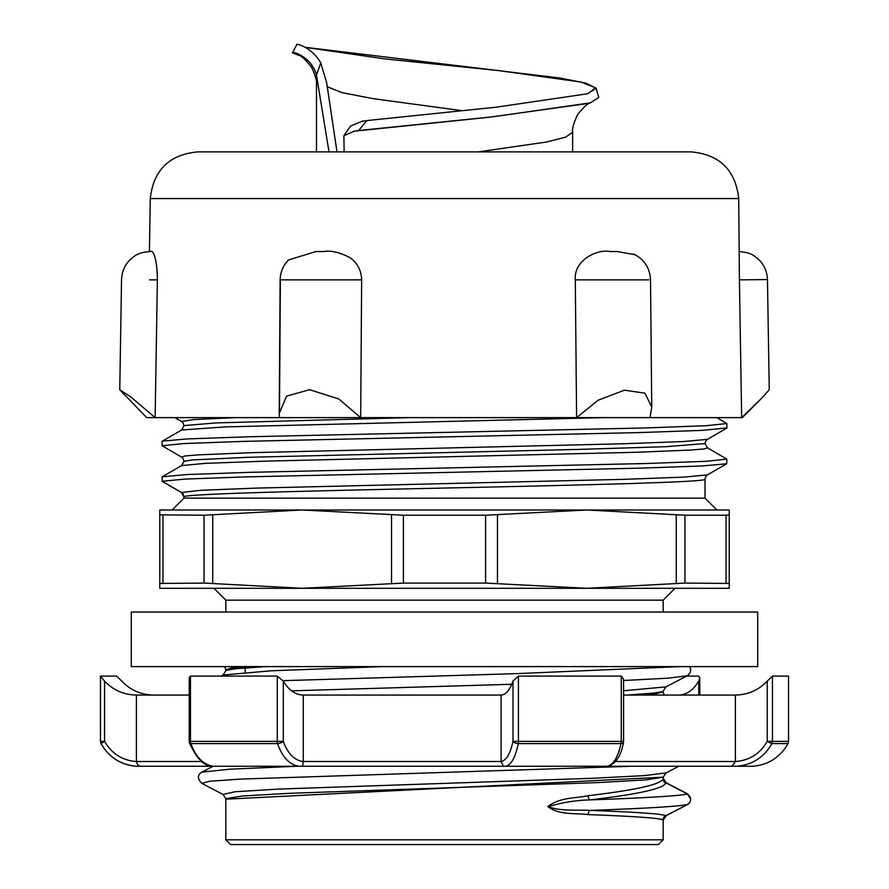 <?xml version="1.0" encoding="UTF-8"?>
<svg xmlns="http://www.w3.org/2000/svg" width="889" height="889" viewBox="0 0 889 889"><rect width="100%" height="100%" fill="white"/><g stroke="black" fill="none" stroke-linecap="round" stroke-linejoin="round"><path stroke-width="1.33" d="M663.172 777.653L663.094 778.997C660.349 784.565 635.324 790.132 588.018 795.711C575.872 798.378 559.97 797.1 547.846 806.579C559.437 815.546 576.183 812.89 588.174 814.602C635.435 816.38 660.416 818.169 663.105 819.958L663.172 820.691M225.828 799.178L663.183 777.175L646.27 779.864L598.63 782.553L289.336 793.321L242.164 796.011L225.806 798.7L225.828 839.805L230.573 844.55L658.427 844.55L663.172 839.805L225.828 839.805M663.172 820.458A4.745 4.534 179.4 0 1 663.438 818.958L663.194 820.18L666.339 815.58L663.194 820.18A4.745 4.745 177.5 0 0 663.172 820.647L663.172 839.805M635.368 695.065L656.015 693.32L663.15 691.575M645.936 695.065L663.105 691.809L656.993 693.442L639.113 695.065M663.172 600.164L675.04 588.296L213.96 588.296L225.828 600.164L663.172 600.164L663.172 612.021M726.858 427.92L702.043 430.387L638.98 432.587L243.142 441.389L183.167 443.589L162.154 445.789L162.142 441.333M716.823 417.63L726.869 423.542L705.855 425.731L645.903 427.931L250.209 436.732L187.135 438.933L162.343 441.133L181.612 429.998L224.995 426.909L603.887 417.63M302.138 509.997L586.862 509.997L485.594 515.209L403.406 515.209L302.138 509.997L204.048 515.209L159.776 514.853L159.776 588.296L302.138 588.296L204.048 583.084L159.776 583.44L159.776 509.997L302.138 509.997L172.11 509.997L183.979 498.129L705.021 498.129L705.021 479.149C710.089 482.438 553.036 485.727 400.383 489.006C278.59 491.65 181.712 494.295 183.979 496.94L181.412 492.495L162.187 481.271L162.187 476.826L186.979 474.526L250.042 472.326L645.859 463.525L705.799 461.324L726.846 459.124L726.669 463.78L702.266 465.958L639.891 468.147L245.886 476.893L184.923 479.082L162.198 481.271M181.612 429.998L184.123 425.564L216.183 422.92L409.518 417.63L235.174 417.63L193.724 419.575L181.578 421.519C182.745 422.286 183.545 423.697 183.956 425.764L183.99 425.853M162.142 445.789L181.6 457.124M738.715 198.569L150.285 198.569C153.441 170.155 169.266 154.586 197.725 151.886L691.275 151.886C719.734 154.586 735.559 170.155 738.715 198.569L739.415 279.857L741.67 417.63L742.282 417.63L762.695 397.216L741.67 417.63L146.718 417.63L119.759 389.76L131.15 397.227L155.131 417.63L157.386 279.857C157.086 253.465 151.419 249.876 150.941 251.543L150.208 251.543L150.941 251.543M650.037 417.63L651.737 407.106L644.958 393.171L624.434 390.182L598.064 400.25L576.605 417.63L575.294 279.857L648.748 279.857M284.558 264.866L288.325 260.033L315.895 251.543L323.652 251.543C330.73 250.287 339.398 252.254 349.655 257.454C357.311 262.777 361.301 270.245 361.645 279.857L360.678 417.63L338.82 398.961L309.505 389.693L286.536 396.138L279.224 413.541L279.435 417.63M575.294 279.857C573.549 260.121 597.441 248.776 610.187 251.543L617.199 251.543L635.246 254.776M279.49 409.718L280.379 279.857L361.645 279.857M149.585 279.857L157.386 279.857M767.463 279.546L769.241 389.76L762.695 397.216M739.415 279.857L767.429 279.546C767.185 271.956 764.418 265.411 759.139 259.932C753.794 255.765 752.605 252.809 738.981 251.543M181.412 465.792L183.979 461.347L192.157 459.924L248.331 457.29L580.173 449.356L665.75 446.711L705.033 443.567L707.4 447.8L704.266 448.912L691.064 450.023L637.213 452.245L265.422 461.147L205.281 463.369L181.589 465.592L162.309 476.726M707.4 447.8L726.846 459.124M189.224 695.065L136.395 695.065L136.395 761.551C122.304 760.417 111.692 753.694 104.558 741.382L100.501 741.382A4.745 4.745 90 0 0 101.057 743.604L104.558 741.382L104.558 681.118L100.457 676.085L100.457 741.382L101.057 743.604C108.925 757.25 120.648 764.796 136.206 766.24L141.007 766.251C138.94 766.551 137.406 764.985 136.395 761.551M623.478 742.348A4.745 4.745 0 0 0 623.578 741.382L512.986 741.382C510.319 753.694 506.363 760.417 501.107 761.54L501.107 695.065L303.26 695.065L303.26 761.551C294.426 760.417 287.769 753.694 283.302 741.382L277.268 741.382A4.745 2.311 90 0 0 277.535 743.604C282.369 757.25 289.536 764.796 299.037 766.24L302.549 766.251L303.26 761.551M772.452 676.085L767.24 681.118L767.24 741.382L771.919 743.604A4.745 4.523 90 0 0 772.452 741.382L772.452 676.085L788.543 676.085L788.543 741.382L767.24 741.382C760.106 753.694 749.494 760.417 735.392 761.54L735.392 695.065L623.578 695.065M100.457 741.382L100.501 676.085L116.548 676.085L121.76 681.118C130.416 690.153 141.029 694.809 153.608 695.065M277.268 676.085L277.268 741.382L190.457 741.382A4.745 3.5 90 0 0 190.868 743.604L277.535 743.604A4.745 1.767 -18.5 0 0 283.302 741.382L283.302 681.118L277.268 676.085L190.457 676.085L189.224 677.818L189.224 741.382A4.745 4.745 0 0 0 189.524 743.037M213.238 766.24C204.714 766.863 196.791 759.073 189.468 742.882A4.745 1.767 -18.5 0 0 190.868 743.604C195.891 757.25 203.381 764.796 213.338 766.24L299.037 766.251M623.578 741.382L623.578 679.185L621.267 676.085L621.267 741.382A4.745 2.434 90 0 1 620.989 743.604A4.745 2.089 11.2 0 0 623.489 742.304C621.067 755.939 615.766 763.918 607.587 766.24L505.785 766.251C511.308 764.796 515.476 757.25 518.298 743.604L620.989 743.604C617.944 757.25 613.388 764.796 607.331 766.24M621.267 676.085L518.409 676.085L512.986 681.118L512.986 741.382A4.745 2.089 11.2 0 0 518.298 743.604A4.745 1.022 90 0 0 518.409 741.382L518.409 676.085M686.63 676.085L698.543 676.085L699.776 677.818L698.754 681.118L698.754 695.065M606.042 766.251L736.948 766.24C752.427 764.796 764.084 757.25 771.919 743.604L787.987 743.604L786.232 746.616C778.253 758.428 767.163 764.973 752.95 766.251L736.948 766.251M735.392 761.551L731.991 766.251M747.993 766.251L631.49 766.251L240.163 779.108L209.593 781.253L201.792 783.387L223.028 794.455L234.929 791.766L278.735 789.076L591.93 778.32L644.147 775.63L665.972 772.941L678.796 766.251M245.186 766.251L157.009 766.251M141.007 766.251L215.949 766.251M201.825 783.398C197.314 778.664 197.314 774.919 201.814 772.163L229.651 769.207L296.87 766.251L505.785 766.24M501.107 761.551L503.43 766.251L631.501 766.251M136.206 766.251L152.052 766.251M104.558 681.118C113.214 690.153 123.827 694.809 136.395 695.065M283.302 681.118C288.725 690.153 295.381 694.809 303.26 695.065M501.107 695.065C505.797 694.809 509.753 690.153 512.986 681.118M735.392 695.065C747.971 694.809 758.584 690.153 767.24 681.118M678.796 695.065C686.675 694.809 693.331 690.153 698.754 681.118M687.597 804.512L666.328 815.58L663.438 818.958L665.661 815.746C662.983 813.957 637.735 812.179 589.94 810.39C577.35 809.668 560.037 811.424 548.346 806.623C562.07 802.5 575.95 800.256 589.985 799.9C637.769 794.333 662.994 788.765 665.672 783.187L663.483 779.786L666.328 783.031L687.541 794.055A4.745 0.622 117.3 0 1 687.564 794.077C691.675 797.566 691.686 801.045 687.597 804.512A4.745 1.133 62.1 0 1 687.575 804.534C689.508 803.445 690.553 801.656 690.72 799.167L687.541 794.055L666.35 783.02L663.172 778.086A4.745 4.745 177.7 0 0 663.194 778.397L663.483 779.786A4.745 4.478 0.6 0 1 663.172 778.197M225.862 670.339L236.196 668.706L265.722 666.594M658.082 695.065L652.315 694.498M644.814 693.898L643.814 693.831M225.817 670.784L223.061 675.018L271.156 670.806L382.67 666.594M666.35 783.02L663.194 778.386M623.578 690.786L665.95 686.864L687.186 675.796C690.775 673.051 691.564 669.984 689.564 666.594M245.186 668.05L244.253 667.983M291.559 690.842L511.775 684.263M623.578 680.507L668.472 678.151L687.186 675.796M183.979 461.402L183.979 461.347C183.567 459.291 182.767 457.879 181.612 457.124L184.701 456.001L197.803 454.89L251.554 452.668L623.345 443.778L683.574 441.544L707.433 439.322C706.244 440.088 705.444 441.511 705.033 443.567M707.466 474.87L684.197 477.104L625.345 479.304L256.832 488.094L201.014 490.295L181.4 492.495C182.756 492.973 183.612 494.44 183.979 496.929M257.065 666.594L234.029 668.45L225.862 670.306M245.831 666.594L230.807 668.084L225.817 670.05L232.785 668.328L253.121 666.594M663.15 691.553L653.793 693.076L627.045 695.065M588.174 814.602A4.745 3.111 -87.8 0 1 589.94 810.39C645.147 808.445 677.685 806.501 687.53 804.545L665.661 815.746A4.745 4.745 -40.6 0 0 663.105 819.958M589.985 799.9A4.745 3.1 83.2 0 1 588.018 795.711M665.672 783.187A4.745 4.723 15.9 0 1 663.094 778.997M590.052 799.9C645.014 797.955 677.507 796.011 687.53 794.066L687.564 794.077M586.862 509.997L729.224 509.997L729.224 514.853L726.046 515.209L684.952 515.209L586.862 509.997L716.89 509.997L705.021 498.129M729.224 588.296L586.862 588.296L684.952 583.084L729.224 583.44L729.224 588.296M302.138 588.296L403.406 583.084L485.594 583.084L586.862 588.296M729.224 583.44L729.224 514.853M309.028 666.594L131.294 666.594L131.294 612.021L757.706 612.021L757.706 666.594L309.028 666.594M298.882 55.429L292.537 52.74L296.848 44.472M292.57 52.884C290.459 50.551 311.617 56.163 316.473 74.976L320.762 62.93C310.983 45.528 293.681 43.128 297.059 44.706M344.143 151.886L343.887 135.739L354.2 131.194L358.611 130.55L366.846 120.582L496.362 107.169L587.673 93.745L596.13 88.278L585.984 83.155L559.981 78.032L305.171 47.306M358.611 130.55L493.762 116.703L590.385 102.846L598.73 97.446L596.13 88.278M588.018 93.645L595.608 87.855L581.073 82.066L497.907 70.498L384.948 58.918L305.238 47.339M366.846 120.582L362.156 121.237L350.533 126.094L343.887 135.75M320.773 62.93L326.696 82.888L337.009 151.886M462.147 110.68L373.113 98.657L342.054 92.645L326.963 86.633M329.008 151.886L316.462 74.976M478.282 151.886L546.357 142.04L565.693 137.128L572.649 132.205M316.484 84.588L317.873 82.488M617.199 251.543L610.198 251.543M323.652 251.543L315.895 251.543M190.457 676.085L190.457 741.382L189.224 741.382M735.392 761.506L615.532 761.506M201.747 761.506L136.395 761.506M501.107 761.506L303.26 761.506M283.024 680.674L516.52 673.64L680.441 666.594M687.541 794.055L690.731 799.211M666.328 783.031L665.661 783.187M726.046 515.209L726.046 583.084M684.952 583.084L684.952 515.209M497.462 583.44L497.462 514.853M485.594 515.209L485.594 583.084M403.406 583.084L403.406 515.209M162.954 583.084L162.954 515.209M204.048 515.209L204.048 583.084M212.738 583.44L212.738 514.853M391.538 514.853L391.538 583.44M676.262 514.853L676.262 583.44M354.333 131.194L488.806 117.292L588.474 103.402M298.582 55.296L292.725 52.884M225.828 612.021L225.828 600.164M726.858 423.542L726.858 427.987M705.021 479.149C705.444 477.082 706.244 475.671 707.411 474.904L726.669 463.78M174.866 417.63L181.6 421.519M726.702 428.187L707.433 439.322M633.679 254.021C644.258 259.332 649.87 267.9 650.526 279.746L651.737 407.106M279.213 413.541L280.135 279.813C280.357 272.19 283.091 265.589 288.336 260.044M121.571 279.546C121.815 271.956 124.582 265.411 129.861 259.932C135.206 255.765 136.395 252.809 150.019 251.543M121.537 279.546L119.759 389.76M150.285 198.569L149.419 251.543M788.543 741.382L787.987 743.604M101.013 743.604C108.78 757.206 120.46 764.751 136.05 766.251M699.776 677.818L699.776 695.065M664.305 695.065L663.216 692.298M220.983 676.085L223.039 675.018M213.182 766.251L201.836 772.163M665.961 782.62L687.197 793.688M183.979 461.358L181.589 465.592M162.142 479.771L162.142 478.515M181.412 492.495L163.787 482.327M183.979 498.129L183.979 496.907M245.186 672.306L245.186 667.906M225.806 669.473L224.561 666.594M663.216 691.097L665.972 686.853M663.216 777.175L665.972 772.941M225.817 798.7L223.061 794.466M572.649 132.094L572.649 151.886M316.484 84.755L316.484 151.886M572.683 132.205C571.96 128.983 573.605 123.127 577.606 114.625C584.084 106.636 588.507 102.657 590.852 102.68M316.428 84.588C317.195 81.777 315.595 75.998 311.628 67.253C305.238 59.263 300.849 55.262 298.448 55.251"/></g></svg>
